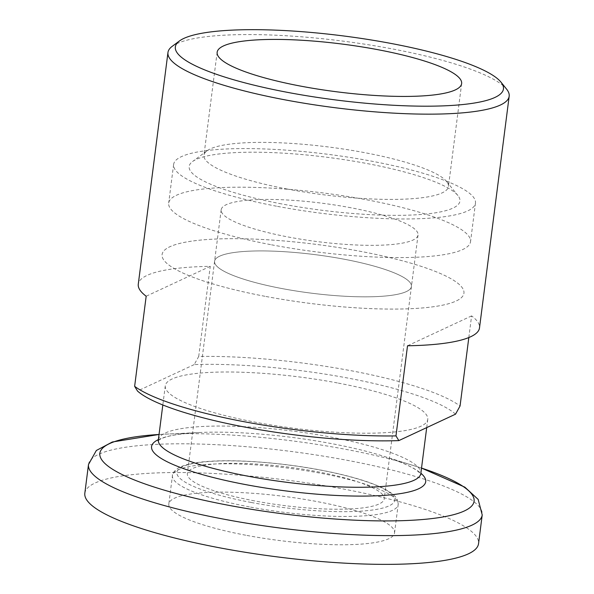 <?xml version="1.0" encoding="UTF-8"?>
<svg xmlns="http://www.w3.org/2000/svg" width="594" height="594" viewBox="0 0 594 594"><rect width="100%" height="100%" fill="white"/><g stroke="black" fill="none" stroke-linecap="round" stroke-linejoin="round"><path stroke-width="0.45" stroke-dasharray="2.97 2.23" d="M245.73 535.216A113.788 22.178 -172.7 0 1 168.815 503.994A113.788 22.178 -172.7 0 1 317.627 501.685A113.788 22.178 -172.7 0 1 394.542 532.907A113.788 22.178 -172.7 0 1 245.73 535.216M254.455 500.891A99.235 19.342 -172.7 0 1 187.37 473.663A99.235 19.342 -172.7 0 1 317.151 471.651A99.235 19.342 -172.7 0 1 384.229 498.878A99.235 19.342 -172.7 0 1 254.455 500.891M281.66 288.498A99.235 19.342 -172.7 0 1 214.583 261.271A99.235 19.342 -172.7 0 1 344.357 259.259A99.235 19.342 -172.7 0 1 411.442 286.486A99.235 19.342 -172.7 0 1 281.66 288.498A99.235 19.342 7.3 0 0 411.442 286.486A99.235 19.342 7.3 0 0 344.357 259.259A99.235 19.342 7.3 0 0 214.583 261.271A99.235 19.342 7.3 0 0 281.66 288.498M264.939 296.295A152.161 29.655 -172.7 0 1 162.088 254.544A152.161 29.655 -172.7 0 1 361.078 251.462A152.161 29.655 -172.7 0 1 463.936 293.213A152.161 29.655 -172.7 0 1 264.939 296.295A152.161 29.655 7.3 0 0 463.936 293.213A152.161 29.655 7.3 0 0 361.078 251.462A152.161 29.655 7.3 0 0 162.088 254.544A152.161 29.655 7.3 0 0 264.939 296.295M276.485 206.192A152.161 29.655 -172.7 0 1 173.626 164.441A152.161 29.655 -172.7 0 1 372.624 161.36A152.161 29.655 -172.7 0 1 475.475 203.111A152.161 29.655 -172.7 0 1 276.485 206.192M281.437 203.883A136.479 26.604 -172.7 0 1 192.553 161.531A136.479 26.604 -172.7 0 1 367.671 163.669A136.479 26.604 -172.7 0 1 457.9 195.523A136.479 26.604 -172.7 0 1 281.437 203.883M287.266 189.055A123.248 24.02 -172.7 0 1 203.95 155.242A123.248 24.02 -172.7 0 1 206.994 150.817A123.248 24.02 -172.7 0 1 365.139 152.747A123.248 24.02 -172.7 0 1 446.621 181.512A123.248 24.02 -172.7 0 1 448.448 186.561A123.248 24.02 -172.7 0 1 287.266 189.055M172.208 46.332A172.008 33.524 -172.7 0 1 392.909 49.02A172.008 33.524 -172.7 0 1 506.623 89.174M338.32 383.108A132.314 25.787 -172.7 0 1 427.762 419.416A132.314 25.787 -172.7 0 1 254.722 422.096A132.314 25.787 -172.7 0 1 165.281 385.788A132.314 25.787 -172.7 0 1 338.32 383.108M84.823 493.235A198.47 38.684 -172.7 0 1 344.379 489.211A198.47 38.684 -172.7 0 1 478.541 543.666M468.822 337.548L471.599 315.904A172.008 33.524 -172.7 0 1 479.499 327.918M455.539 414.166A165.392 32.239 -172.7 0 0 194.201 364.597L198.715 356.445A172.008 33.524 -172.7 0 1 351.685 370.827A172.008 33.524 -172.7 0 1 460.053 406.006M194.201 364.597L137.504 391.038M198.715 356.445L210.254 266.335A172.008 33.524 7.3 0 0 138.276 284.207M210.254 266.335L146.176 296.22M471.599 315.904L407.521 345.782M350.957 207.774A99.235 19.342 7.3 0 0 221.176 209.779A99.235 19.342 7.3 0 0 288.253 237.006A99.235 19.342 7.3 0 0 418.035 235.001A99.235 19.342 7.3 0 0 350.957 207.774M271.54 244.81A152.161 29.655 7.3 0 0 470.53 241.721A152.161 29.655 7.3 0 0 367.671 199.978A152.161 29.655 7.3 0 0 168.681 203.059A152.161 29.655 7.3 0 0 271.54 244.81M249.361 506.897A113.788 22.178 -172.7 0 1 172.438 475.675A113.788 22.178 -172.7 0 1 321.257 473.366A113.788 22.178 -172.7 0 1 398.173 504.588A113.788 22.178 -172.7 0 1 249.361 506.897M251.106 502.45A109.816 21.406 -172.7 0 1 182.507 466.684A109.816 21.406 -172.7 0 1 320.493 470.092A109.816 21.406 -172.7 0 1 389.092 505.858A109.816 21.406 -172.7 0 1 251.106 502.45M158.353 439.85A132.314 25.787 -172.7 0 1 331.393 437.169A132.314 25.787 -172.7 0 1 420.834 473.477M158.39 439.597A138.194 26.938 -172.7 0 1 199.235 432.529A138.194 26.938 -172.7 0 1 332.298 443.763A138.194 26.938 -172.7 0 1 383.123 456.088A138.194 26.938 -172.7 0 1 420.864 473.225M158.056 440.733L160.974 438.869C167.508 435.699 180.257 433.583 199.235 432.529L159.043 434.466A188.662 36.776 -172.7 0 1 164.902 434.147A188.662 36.776 -172.7 0 1 346.554 449.487A188.662 36.776 -172.7 0 1 415.941 466.305A188.662 36.776 -172.7 0 1 421.525 468.087L383.123 456.088C401.217 461.894 413.023 467.151 418.547 471.859L420.901 474.406M88.499 464.493A198.47 38.684 -172.7 0 1 348.062 460.476A198.47 38.684 -172.7 0 1 482.217 514.931M394.542 532.907L398.173 504.588L397.393 499.806C396.688 498.024 394.579 494.052 382.848 488.082C368.525 481.259 347.824 475.252 320.738 470.054C282.729 462.771 238.135 459.259 209.303 461.338C194.565 462.281 184.095 464.59 177.903 468.25C173.827 471.398 172.008 473.871 172.438 475.675L168.815 503.994M221.176 209.779L187.37 473.663M173.626 164.441L168.681 203.059M206.994 150.817L192.553 161.531M217.144 52.265L203.95 155.242M427.762 419.416L426.707 427.606M165.281 385.788L162.823 404.974M461.642 83.583L448.448 186.561M446.621 181.512L457.9 195.523M475.475 203.111L470.53 241.721M418.035 235.001L384.229 498.878"/><path stroke-width="0.89" d="M300.46 86.078A123.248 24.02 -172.7 0 1 217.144 52.265A123.248 24.02 -172.7 0 1 378.326 49.77A123.248 24.02 -172.7 0 1 461.642 83.583A123.248 24.02 -172.7 0 1 300.46 86.078M391.639 43.562A165.392 32.239 -172.7 0 1 500.987 82.165A165.392 32.239 -172.7 0 1 287.147 92.293A165.392 32.239 -172.7 0 1 179.433 40.971A165.392 32.239 -172.7 0 1 391.639 43.562M500.987 82.165L506.623 89.174A172.008 33.524 -172.7 0 1 509.177 96.213A172.008 33.524 -172.7 0 1 284.229 99.703A172.008 33.524 -172.7 0 1 167.961 52.502A172.008 33.524 -172.7 0 1 172.208 46.332L179.433 40.971M478.541 543.666A198.47 38.684 -172.7 0 1 218.978 547.69A198.47 38.684 -172.7 0 1 84.823 493.235L88.499 464.493A198.47 38.684 -172.7 0 0 222.661 518.948A198.47 38.684 -172.7 0 0 482.217 514.931L478.541 543.666M509.177 96.213L479.499 327.918A172.008 33.524 -172.7 0 1 407.521 345.782L395.975 435.892A172.008 33.524 -172.7 0 1 243.005 421.502A172.008 33.524 -172.7 0 1 134.638 386.323L137.504 391.038A165.392 32.239 -172.7 0 0 244.275 426.967A165.392 32.239 -172.7 0 0 398.841 440.607L455.539 414.166L460.053 406.006L468.822 337.548M395.975 435.892L398.841 440.607M167.961 52.502L138.276 284.207A172.008 33.524 7.3 0 0 146.176 296.22L134.638 386.323M426.707 427.606L420.834 473.477A132.314 25.787 -172.7 0 1 247.795 476.158A132.314 25.787 -172.7 0 1 158.353 439.85L158.056 440.733M420.864 473.225A138.194 26.938 -172.7 0 1 382.84 495.455A138.194 26.938 -172.7 0 1 244.98 484.481A138.194 26.938 -172.7 0 1 158.39 439.597M482.217 514.931L478.163 499.406L464.842 487.154L421.525 468.087A188.662 36.776 -172.7 0 1 445.24 516.557A188.662 36.776 -172.7 0 1 227.353 505.071A188.662 36.776 -172.7 0 1 159.043 434.466L112.325 441.995L96.339 450.49L88.499 464.493M420.834 473.477L420.901 474.406M162.823 404.974L158.353 439.85"/></g></svg>

